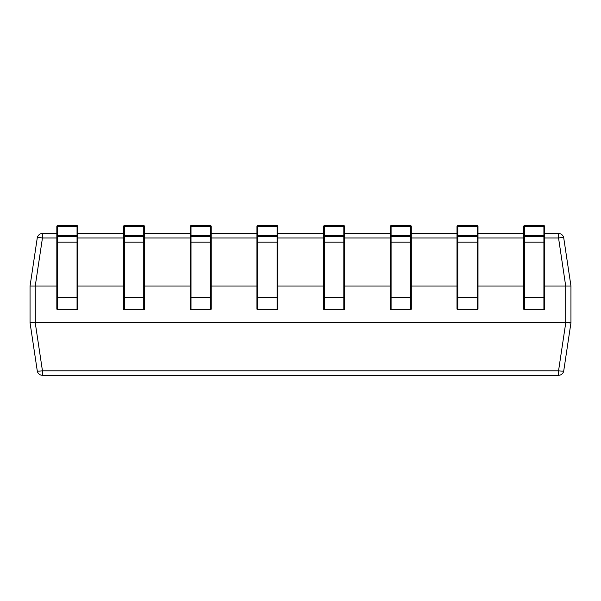 <?xml version="1.0" encoding="UTF-8"?>
<svg xmlns="http://www.w3.org/2000/svg" width="601" height="601" viewBox="0 0 601 601"><rect width="100%" height="100%" fill="white"/><g stroke="black" fill="none" stroke-linecap="round" stroke-linejoin="round"><path stroke-width="0.9" d="M56.832 237.973L42.453 237.973L42.453 233.504L56.832 233.504L56.832 226.442L57.621 226.419L57.621 225.653A0.789 0.789 0 0 0 56.832 226.442L56.832 235.367L77.837 235.367L77.837 308.861A0.789 0.789 0 0 1 77.048 309.65L57.621 309.65A0.789 0.789 0 0 1 56.832 308.861L56.832 235.367A0.789 0.789 -0 0 0 57.621 236.155L57.621 309.65A0.789 0.789 0 0 1 56.832 308.861M77.837 233.504L77.837 226.442L77.837 233.504L123.528 233.504L123.528 226.442L124.317 226.419L124.317 225.653A0.789 0.789 0 0 0 123.528 226.442L123.528 235.367L144.533 235.367L144.533 308.861A0.789 0.789 0 0 1 143.744 309.65L124.317 309.65A0.789 0.789 0 0 1 123.528 308.861L123.528 235.367A0.789 0.789 -0 0 0 124.317 236.155L124.317 309.65A0.789 0.789 0 0 1 123.528 308.861M144.533 233.504L144.533 226.442L144.533 233.504L190.216 233.504L190.216 226.442L191.005 226.419L191.005 225.653A0.789 0.789 0 0 0 190.216 226.442L190.216 235.367L211.229 235.367L211.229 308.861A0.789 0.789 0 0 1 210.44 309.65L191.005 309.65A0.789 0.789 0 0 1 190.216 308.861L190.216 235.367A0.789 0.789 -0 0 0 191.005 236.155L191.005 309.65A0.789 0.789 0 0 1 190.216 308.861M211.229 233.504L211.229 226.442L211.229 233.504L256.912 233.504L256.912 226.442L257.701 226.419L257.701 225.653A0.789 0.789 0 0 0 256.912 226.442L256.912 235.367L277.917 235.367L277.917 308.861A0.789 0.789 0 0 1 277.129 309.65L257.701 309.65A0.789 0.789 0 0 1 256.912 308.861L256.912 235.367A0.789 0.789 -0 0 0 257.701 236.155L257.701 309.65A0.789 0.789 0 0 1 256.912 308.861M277.917 233.504L277.917 226.442L277.917 233.504L323.608 233.504L323.608 226.442L324.397 226.419L324.397 225.653A0.789 0.789 0 0 0 323.608 226.442L323.608 235.367L344.613 235.367L344.613 308.861A0.789 0.789 0 0 1 343.825 309.65L324.397 309.65A0.789 0.789 0 0 1 323.608 308.861L323.608 235.367A0.789 0.789 -0 0 0 324.397 236.155L324.397 309.65A0.789 0.789 0 0 1 323.608 308.861M344.613 233.504L344.613 226.442L344.613 233.504L390.297 233.504L390.297 226.442L391.086 226.419L391.086 225.653A0.789 0.789 0 0 0 390.297 226.442L390.297 235.367L411.309 235.367L411.309 308.861A0.789 0.789 0 0 1 410.521 309.65L391.086 309.65A0.789 0.789 0 0 1 390.297 308.861L390.297 235.367A0.789 0.789 -0 0 0 391.086 236.155L391.086 309.65A0.789 0.789 0 0 1 390.297 308.861M411.309 233.504L411.309 226.442L411.309 233.504L456.993 233.504L456.993 226.442L457.782 226.419L457.782 225.653A0.789 0.789 0 0 0 456.993 226.442L456.993 235.367L477.998 235.367L477.998 308.861A0.789 0.789 0 0 1 477.209 309.65L457.782 309.65A0.789 0.789 0 0 1 456.993 308.861L456.993 235.367A0.789 0.789 -0 0 0 457.782 236.155L457.782 309.65A0.789 0.789 0 0 1 456.993 308.861M477.998 233.504L477.998 226.442L477.998 233.504L523.689 233.504L523.689 226.442L524.478 226.419L524.478 225.653A0.789 0.789 0 0 0 523.689 226.442L523.689 235.367L544.694 235.367L544.694 308.861A0.789 0.789 0 0 1 543.905 309.65L524.478 309.65A0.789 0.789 0 0 1 523.689 308.861L523.689 235.367A0.789 0.789 -0 0 0 524.478 236.155L524.478 309.65A0.789 0.789 0 0 1 523.689 308.861M544.694 233.504L544.694 226.442L544.694 233.504L558.547 233.504L558.547 237.973L544.694 237.973M565.699 286.016L558.547 237.973A5.251 0.774 171.5 0 1 563.746 237.973A5.251 5.251 0 0 0 558.547 233.504A5.251 5.251 0 0 1 563.746 237.973L570.95 286.016L570.95 322.775L563.746 370.817A5.251 5.251 0 0 1 558.547 375.294L42.453 375.294A5.251 5.251 0 0 1 37.254 370.817L30.05 322.782L30.05 286.016L37.254 237.973A5.251 5.251 0 0 1 42.453 233.504A5.251 5.251 0 0 0 37.254 237.973A5.251 0.774 -171.5 0 1 42.453 237.973L35.241 286.016L35.301 322.775L565.699 322.775L565.699 286.016L544.694 286.016M523.689 286.016L477.998 286.016M456.993 286.016L411.309 286.016M390.297 286.016L344.613 286.016M323.608 286.016L277.917 286.016M256.912 286.016L211.229 286.016M190.216 286.016L144.533 286.016M123.528 286.016L77.837 286.016M56.832 286.016L35.301 286.016M570.95 286.016L565.759 286.016M30.05 286.016L35.241 286.016M35.301 322.775L30.05 322.782M570.95 322.775L565.699 322.775M35.241 322.782L42.453 370.817L558.547 370.817L558.547 375.294A5.251 5.251 0 0 0 563.746 370.817A5.251 0.774 -171.5 0 1 558.547 370.817L565.759 322.782L569.703 322.932M42.453 370.817A5.251 0.774 171.5 0 1 37.254 370.817A5.251 5.251 0 0 0 42.453 375.294L42.453 370.817M544.694 308.861A0.789 0.789 0 0 1 543.905 309.65L543.905 225.653L524.478 225.653M544.694 226.442A0.789 0.789 0 0 0 543.905 225.653A0.789 0.789 -0 0 1 544.694 226.442L544.694 235.367A0.789 0.789 -0 0 1 543.905 236.155L524.478 236.155L524.478 226.419L544.694 226.442A0.789 0.789 180 0 0 544.686 226.382M523.689 235.787A0.789 0.789 -0 0 0 524.478 236.569L543.905 236.569A0.789 0.789 -0 0 0 544.694 235.787L544.694 226.862M523.689 226.862L523.689 238.199M544.694 299.937L544.694 293.596M477.998 308.861A0.789 0.789 0 0 1 477.209 309.65L477.209 225.653L457.782 225.653M477.998 226.442A0.789 0.789 0 0 0 477.209 225.653A0.789 0.789 -0 0 1 477.998 226.442L477.998 235.367A0.789 0.789 -0 0 1 477.209 236.155L457.782 236.155L457.782 226.419L477.998 226.442A0.789 0.789 180 0 0 477.998 226.382M477.998 238.199L477.998 226.862M456.993 226.862L456.993 238.199M477.998 299.937L477.998 293.596M411.309 308.861A0.789 0.789 0 0 1 410.521 309.65L410.521 225.653L391.086 225.653M411.309 226.442A0.789 0.789 0 0 0 410.521 225.653A0.789 0.789 -0 0 1 411.309 226.442L411.309 235.367A0.789 0.789 -0 0 1 410.521 236.155L391.086 236.155L391.086 226.419L411.309 226.442A0.789 0.789 180 0 0 411.302 226.382M411.309 238.199L411.309 226.862M390.297 226.862L390.297 238.199M411.309 299.937L411.309 293.596M344.613 308.861A0.789 0.789 0 0 1 343.825 309.65L343.825 225.653L324.397 225.653M344.613 226.442A0.789 0.789 0 0 0 343.825 225.653A0.789 0.789 -0 0 1 344.613 226.442L344.613 235.367A0.789 0.789 -0 0 1 343.825 236.155L324.397 236.155L324.397 226.419L344.613 226.442A0.789 0.789 180 0 0 344.606 226.382M344.613 238.199L344.613 226.862M323.608 226.862L323.608 238.199M344.613 299.937L344.613 293.596M277.917 308.861A0.789 0.789 0 0 1 277.129 309.65L277.129 225.653L257.701 225.653M277.917 226.442A0.789 0.789 0 0 0 277.129 225.653A0.789 0.789 -0 0 1 277.917 226.442L277.917 235.367A0.789 0.789 -0 0 1 277.129 236.155L257.701 236.155L257.701 226.419L277.917 226.442A0.789 0.789 180 0 0 277.917 226.382M277.917 238.199L277.917 226.862M256.912 226.862L256.912 238.199M277.917 299.937L277.917 293.596M211.229 308.861A0.789 0.789 0 0 1 210.44 309.65L210.44 225.653L191.005 225.653M211.229 226.442A0.789 0.789 0 0 0 210.44 225.653A0.789 0.789 -0 0 1 211.229 226.442L211.229 235.367A0.789 0.789 -0 0 1 210.44 236.155L191.005 236.155L191.005 226.419L211.229 226.442A0.789 0.789 180 0 0 211.221 226.382M211.229 238.199L211.229 226.862M190.216 226.862L190.216 238.199M211.229 299.937L211.229 293.596M144.533 308.861A0.789 0.789 0 0 1 143.744 309.65L143.744 225.653L124.317 225.653M144.533 226.442A0.789 0.789 0 0 0 143.744 225.653A0.789 0.789 -0 0 1 144.533 226.442L144.533 235.367A0.789 0.789 -0 0 1 143.744 236.155L124.317 236.155L124.317 226.419L144.533 226.442A0.789 0.789 180 0 0 144.525 226.382M144.533 238.199L144.533 226.862M123.528 226.862L123.528 238.199M144.533 299.937L144.533 293.596M77.837 308.861A0.789 0.789 0 0 1 77.048 309.65L77.048 225.653L57.621 225.653M77.837 235.367A0.789 0.789 -0 0 1 77.048 236.155L57.621 236.155L57.621 226.419L77.837 226.442L77.837 235.367L77.837 226.862M56.832 226.862L56.832 238.199M77.837 299.937L77.837 297.51L56.832 297.51M56.832 293.596L56.832 299.937M495.78 375.347L492.377 375.294M492.377 375.347L491.272 375.294M496.125 375.294L502.526 375.294M528.099 375.294L508.829 375.294M508.634 375.347L504.231 375.294M503.255 375.347L503.938 375.294M536.265 375.294L528.572 375.294M484.271 375.294L445.514 375.294M523.689 237.973L477.998 237.973M456.993 237.973L411.309 237.973M390.297 237.973L344.613 237.973M323.608 237.973L277.917 237.973M256.912 237.973L211.229 237.973M190.216 237.973L144.533 237.973M123.528 237.973L77.837 237.973M77.837 226.442A0.789 0.789 0 0 0 77.048 225.653A0.789 0.789 -0 0 1 77.837 226.442A0.789 0.789 180 0 0 77.837 226.382M544.694 242.12L523.689 242.12M544.694 297.51L523.689 297.51M477.998 235.787A0.789 0.789 -0 0 1 477.209 236.569L457.782 236.569A0.789 0.789 -0 0 1 456.993 235.787M477.998 242.12L456.993 242.12M477.998 297.51L456.993 297.51M411.309 235.787A0.789 0.789 -0 0 1 410.521 236.569L391.086 236.569A0.789 0.789 -0 0 1 390.297 235.787M411.309 242.12L390.297 242.12M411.309 297.51L390.297 297.51M344.613 235.787A0.789 0.789 -0 0 1 343.825 236.569L324.397 236.569A0.789 0.789 -0 0 1 323.608 235.787M344.613 242.12L323.608 242.12M344.613 297.51L323.608 297.51M277.917 235.787A0.789 0.789 -0 0 1 277.129 236.569L257.701 236.569A0.789 0.789 -0 0 1 256.912 235.787M277.917 242.12L256.912 242.12M277.917 297.51L256.912 297.51M211.229 235.787A0.789 0.789 -0 0 1 210.44 236.569L191.005 236.569A0.789 0.789 -0 0 1 190.216 235.787M211.229 242.12L190.216 242.12M211.229 297.51L190.216 297.51M144.533 235.787A0.789 0.789 -0 0 1 143.744 236.569L124.317 236.569A0.789 0.789 -0 0 1 123.528 235.787M144.533 242.12L123.528 242.12M144.533 297.51L123.528 297.51M77.837 235.787A0.789 0.789 -0 0 1 77.048 236.569L57.621 236.569A0.789 0.789 -0 0 1 56.832 235.787M77.837 242.12L56.832 242.12"/></g></svg>
